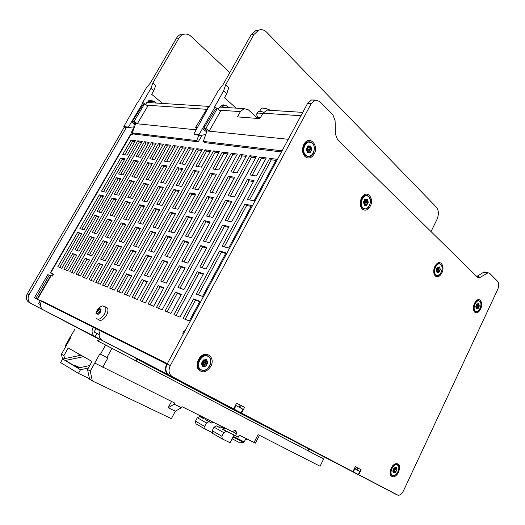 <?xml version="1.0" encoding="UTF-8"?>
<svg xmlns="http://www.w3.org/2000/svg" width="525" height="525" viewBox="0 0 525 525"><rect width="100%" height="100%" fill="white"/><g stroke="black" fill="none" stroke-linecap="round" stroke-linejoin="round"><path stroke-width="0.79" d="M124.34 127.083L27.221 293.895C25.502 297.596 26.171 300.484 29.236 302.544L86.553 332.627L31.073 303.496C28.002 301.429 27.333 298.535 29.059 294.814L126.44 127.378M91.914 335.449L100.032 339.714L91.914 335.455M135.942 358.568L209.403 397.103M243.895 415.229L203.359 393.96L244.237 415.38M40.274 300.786L34.447 297.682L47.841 274.588L50.564 275.947M53.242 274.595L50.315 272.849L53.491 274.162L52.375 276.098L50.833 275.481L37.406 298.673M174.779 377.974L168.571 374.778C165.218 372.428 164.588 368.865 166.688 364.081L166.963 363.582L41.626 300.838L41.403 301.225C39.677 304.966 40.333 307.86 43.378 309.921L97.86 338.54M40.425 304.618L38.614 303.66L40.425 304.579M99.153 334.582L94.113 331.957L99.159 334.53M344.439 467.27L353.299 471.87L354.808 468.733L354.428 468.536M224.851 404.316L241.093 412.834L242.944 409.238L235.522 405.3M353.299 471.87L358.345 474.528L359.842 471.404L354.808 468.733M38.614 303.66L40.523 300.366M384.136 488.112L308.26 448.685M209.501 397.156L279.129 433.532M96.928 333.447L95.097 336.715L102.218 340.403C99.002 338.198 98.352 334.976 100.255 330.757L93.128 327.18L95.95 328.689L94.113 331.957M241.093 412.834L235.049 409.703M358.345 474.528L351.763 471.102M214.075 398.797L205.098 394.124L214.075 398.797M205.662 395.023L198.837 391.466L205.662 395.023M309.606 449.039L301.14 444.629L309.606 449.039M340.095 465.137L346.887 468.674L340.095 465.137M177.384 379.582L184.885 383.48L177.384 379.582M146.298 363.398L140.424 360.334L146.298 363.398M100.413 339.596L97.899 338.297L100.387 339.609M323.21 456.389L317.92 453.633L323.21 456.389M277.246 432.488L272.429 429.975L277.246 432.488M308.254 448.658C309.291 449.19 309.291 449.183 308.241 448.626L279.254 433.492L276.616 434.365L309.028 451.31C310.196 451.92 310.196 451.92 309.028 451.31L323.643 458.955L320.073 466.239L258.083 434.634L254.08 442.509L239.354 435.186L238.324 437.187L223.801 429.778M137.222 358.785L100.518 339.57L97.132 340.594L136.625 361.239C138.725 362.335 138.725 362.335 136.618 361.233L135.804 358.017M390.81 474.508L390.567 475.013M485.861 272.265L484.621 271.989L483.315 272.449L476.772 276.517M314.652 100.288L311.548 99.94L307.65 103.32L167.153 364.028C165.001 368.917 165.644 372.566 169.076 374.975L233.651 408.923L172.213 376.596C168.774 374.187 168.138 370.525 170.297 365.603L311.292 103.504L315.197 100.111L319.692 101.482L332.896 114.831L335.101 120.697L335.436 134.072L337.614 139.808L477.284 277.016L479.056 277.692L480.401 277.213L488.06 272.764L489.805 273.44L497.588 281.308C499.058 283.27 499.124 285.948 497.766 289.341L403.417 490.908C401.914 493.822 400.155 495.278 398.14 495.285L355.477 473.038L397.333 495.042M355.307 466.705L361.115 469.737L355.34 466.646L352.918 471.673L241.605 413.109L244.565 407.361L236.611 403.187M241.329 405.713L240.253 407.807M241.605 413.109L352.918 471.673M357.866 468.077L356.993 469.895M361.115 469.737L358.719 474.725M244.565 407.361L236.65 403.121L233.651 408.923M480.611 309.087C483.348 303.706 480.434 297.235 476.661 300.457L474.469 303.365C472.946 307.191 473.051 310.137 474.79 312.204C476.831 313.51 478.767 312.473 480.611 309.087M398.613 472.178C400.641 465.353 399.269 462.65 394.511 464.061L391.243 468.031C389.865 471.24 389.793 473.832 391.013 475.801C393.461 477.888 395.994 476.68 398.613 472.178M210.735 366.516C215.913 357.571 205.964 349.433 199.684 357.722L198.443 359.599C196.855 362.808 196.658 365.794 197.853 368.557C201.823 373.498 206.115 372.816 210.735 366.516M370.237 206.266C374.338 198.929 367.762 189.965 362.703 196.206L361.449 198.076C359.546 202.611 359.861 206.312 362.401 209.18C365.275 211.129 367.887 210.157 370.237 206.266M441.853 272.974C445.01 266.969 441.066 259.678 436.78 263.78L434.831 266.438C433.178 270.513 433.355 273.722 435.356 276.058C437.673 277.574 439.838 276.55 441.853 272.974M314.16 154.022C319.141 145.458 309.704 135.102 304.375 143.535L303.844 144.414C301.737 149.303 302.19 153.412 305.189 156.739C308.549 159.055 311.542 158.15 314.16 154.022M240.142 405.077L239.059 407.177M356.344 467.257L355.464 469.081M234.17 409.198L236.047 405.569M41.626 300.838L167.331 363.694M95.95 328.689L100.216 330.829M43.378 309.921L95.097 336.715C91.901 334.523 91.245 331.341 93.128 327.18L41.403 301.225M167.298 363.753L166.963 363.582M53.386 274.352L52.303 273.906L53.294 274.503M225.691 253.496L221.347 252.249L198.325 294.853M251.075 206.41L246.619 205.485L224.273 246.842M275.881 160.401L271.313 159.79L249.618 199.94M203.208 274.293L199.106 272.941L175.987 315.505M228.624 227.397L224.405 226.36L201.961 267.684M253.463 181.558L249.132 180.823L227.338 220.959M265.67 159.029L261.286 158.438L252.138 175.291M181.132 294.722L177.26 293.265L167.121 311.843M206.568 248.003L202.578 246.862L180.042 288.166M231.433 202.342L227.338 201.495L205.446 241.612M255.754 157.697L251.547 157.132L230.278 196.107M184.905 268.249L181.138 267.008L158.511 308.28M209.797 222.764L205.918 221.806L183.934 261.909M234.143 178.277L230.16 177.601L208.793 216.569M246.113 156.398L242.077 155.859L233.107 172.226M163.623 288.14L160.066 286.801L150.143 304.822M188.534 242.826L184.866 241.776L162.789 281.853M212.901 198.502L209.134 197.722L187.674 236.683M236.742 155.138L232.87 154.619L212.008 192.491M167.639 262.546L164.174 261.397L142.013 301.462M192.025 218.387L188.455 217.507L166.911 256.449M215.887 175.173L212.218 174.549L191.271 212.422M227.627 153.917L223.912 153.418L215.106 169.332M147.098 281.925L143.824 280.698L134.105 298.193M171.498 237.937L168.125 236.965L146.495 275.894M195.379 194.873L191.907 194.158L170.874 232.017M218.754 152.722L215.191 152.243L194.729 189.072M151.318 257.152L148.129 256.102L126.42 295.011M175.212 214.246L171.924 213.439L150.813 251.291M198.607 172.239L195.234 171.668L174.687 208.491M210.125 151.561L206.706 151.102L198.063 166.583M131.473 276.052L128.461 274.923L118.939 291.92M155.38 233.303L152.27 232.411L131.073 270.25M178.789 191.441L175.593 190.778L154.967 227.601M201.725 150.432L198.437 149.993L178.362 185.83M135.87 252.046L132.93 251.075L111.654 288.908M159.292 210.328L156.26 209.58L135.555 246.402M182.241 169.457L179.123 168.925L158.97 204.77M193.535 149.33L190.378 148.91L181.906 163.984M116.668 270.487L113.899 269.45L104.567 285.974M140.103 228.913L137.235 228.093L116.458 264.908M163.065 188.18L160.112 187.569L139.88 223.414M185.561 148.26L182.529 147.853L162.829 182.752M121.222 247.209L118.512 246.317L97.663 283.119M144.185 206.614L141.396 205.925L121.091 241.762M166.701 166.819L163.826 166.327L144.047 201.239M177.791 147.217L174.877 146.823L166.556 161.51M102.631 265.21L100.078 264.252L90.93 280.337M125.606 224.752L122.962 223.991L102.592 259.829M148.129 185.089L145.405 184.524L125.554 219.437M170.212 146.193L167.409 145.819L148.076 179.832M107.317 242.616L104.816 241.789L84.374 277.627M129.839 203.077L127.267 202.447L107.343 237.359M151.935 164.305L149.277 163.859L129.872 197.879M162.822 145.202L160.132 144.841L151.961 159.16M89.303 260.203L86.947 259.317L77.976 274.982M111.832 220.795L109.397 220.1L89.407 255.012M133.928 182.149L131.421 181.63L111.937 215.657M155.61 144.231L153.024 143.883L134.039 177.05M94.093 238.245L91.79 237.484L71.741 272.396M116.196 199.723L113.82 199.132L94.27 233.166M137.885 161.923L135.43 161.503L116.379 194.683M148.575 143.286L146.088 142.951L138.062 156.923M76.624 255.439L74.452 254.618L65.651 269.883M98.726 217.035L96.475 216.385L76.867 250.425M120.415 179.347L118.099 178.868L98.976 212.054M141.704 142.36L139.315 142.045L120.665 174.405M81.513 234.091L79.387 233.389L59.712 267.428M103.202 196.521L101.01 195.982L81.821 229.176M124.497 159.646L122.233 159.259L103.523 191.638M134.997 141.461L132.7 141.153L124.819 154.79M199.697 301.698L195.484 300.116L185.122 319.285M183.579 333.546L182.733 333.178L184.072 330.684L184.918 331.052M50.334 272.823L130.574 134.367L132.956 134.393L133.343 133.731M225.146 220.441L231.564 221.963L254.015 180.541L247.446 179.438L225.146 220.441M199.835 267.002L206.076 269.003L229.044 226.616L222.646 225.048L199.835 267.002M173.926 314.652L179.977 317.159L203.49 273.768L197.269 271.72L173.926 314.652M247.393 199.5L254.087 200.826L276.504 159.252L269.66 158.34L247.393 199.5M222.108 246.238L228.624 248.049L251.567 205.498L244.886 204.127L222.108 246.238M196.225 294.079L202.558 296.402L226.045 252.833L219.542 250.97L196.225 294.079M193.6 298.928L183.048 318.426L189.289 321.011L199.92 301.298L193.6 298.928L195.484 300.116M230.882 171.872L237.097 172.869L246.711 155.302L240.43 154.468L230.882 171.872M206.627 216.057L212.684 217.488L234.682 177.286L228.48 176.243L206.627 216.057M181.827 261.233L187.714 263.117L210.21 222.009L204.173 220.526L181.827 261.233M156.47 307.433L162.173 309.796L185.187 267.737L179.32 265.808L156.47 307.433M228.073 195.674L234.386 196.921L256.358 156.581L249.9 155.722L228.073 195.674M203.3 241.014L209.442 242.727L231.919 201.456L225.619 200.163L203.3 241.014M177.955 287.398L183.927 289.583L206.922 247.36L200.793 245.608L177.955 287.398M175.389 292.097L165.067 310.99L170.94 313.425L181.342 294.328L175.389 292.097L177.26 293.265M212.907 168.978L218.787 169.923L228.218 152.847L222.272 152.053L212.907 168.978M189.125 211.91L194.854 213.268L216.418 174.215L210.551 173.23L189.125 211.91M164.83 255.787L170.389 257.565L192.426 217.652L186.716 216.254L164.83 255.787M139.991 300.622L145.379 302.853L167.915 262.047L162.369 260.223L139.991 300.622M209.823 192.058L215.795 193.239L237.339 154.055L231.23 153.241L209.823 192.058M185.548 236.093L191.356 237.7L213.373 197.643L207.421 196.422L185.548 236.093M160.729 281.098L166.359 283.159L188.882 242.202L183.094 240.548L160.729 281.098M158.215 285.652L148.116 303.982L153.654 306.272L163.833 287.759L158.215 285.652L160.066 286.801M195.884 166.235L201.456 167.134L210.709 150.524L205.078 149.776L195.884 166.235M172.561 207.992L177.982 209.272L199.132 171.308L193.574 170.369L172.561 207.992M148.752 250.628L154.009 252.315L175.613 213.537L170.205 212.212L148.752 250.628M124.425 294.184L129.518 296.29L151.587 256.673L146.337 254.947L124.425 294.184M192.57 188.646L198.214 189.761L219.345 151.666L213.557 150.898L192.57 188.646M168.768 231.433L174.261 232.956L195.845 194.04L190.207 192.878L168.768 231.433M144.454 275.146L149.782 277.095L171.832 237.326L166.359 235.764L144.454 275.146M141.993 279.569L132.103 297.36L137.34 299.526L147.302 281.564L141.993 279.569L143.824 280.698M179.74 163.636L185.03 164.489L194.106 148.319L188.764 147.61L179.74 163.636M156.87 204.271L162.008 205.492L182.746 168.551L177.476 167.659L156.87 204.271M133.521 245.746L138.508 247.347L159.679 209.639L154.553 208.379L133.521 245.746M109.686 288.094L114.509 290.089L136.132 251.58L131.158 249.946L109.686 288.094M176.216 185.404L181.571 186.467L202.296 149.402L196.816 148.68L176.216 185.404M152.887 227.023L158.084 228.467L179.248 190.627L173.906 189.532L152.887 227.023M129.058 269.515L134.098 271.359L155.708 232.713L150.524 231.23L129.058 269.515M126.65 273.814L116.957 291.099L121.912 293.147L131.67 275.697L126.65 273.814L128.461 274.923M164.417 161.168L169.437 161.976L178.349 146.226L173.27 145.556L164.417 161.168M141.973 200.747L146.849 201.902L167.199 165.933L162.192 165.086L141.973 200.747M119.077 241.119L123.808 242.635L144.572 205.938L139.702 204.743L119.077 241.119M95.714 282.312L100.288 284.209L121.478 246.757L116.76 245.201L95.714 282.312M160.709 182.332L165.788 183.343L186.126 147.263L180.922 146.567L160.709 182.332M137.826 222.843L142.754 224.208L163.505 187.392L158.445 186.349L137.826 222.843M114.463 264.173L119.247 265.926L140.424 228.342L135.509 226.938L114.463 264.173M112.107 268.354L102.605 285.167L107.303 287.109L116.865 270.145L112.107 268.354L113.899 269.45M149.842 158.819L154.619 159.587L163.367 144.237L158.537 143.601L149.842 158.819M127.818 197.393L132.458 198.489L152.427 163.446L147.663 162.645L127.818 197.393M105.354 236.723L109.85 238.16L130.213 202.42L125.587 201.292L105.354 236.723M82.451 276.826L86.796 278.624L107.566 242.169L103.084 240.693L82.451 276.826M145.976 179.419L150.806 180.37L170.763 145.222L165.815 144.565L145.976 179.419M123.519 218.873L128.205 220.172L148.568 184.314L143.752 183.33L123.519 218.873M100.616 259.114L105.157 260.774L125.921 224.195L121.255 222.856L100.616 259.114M98.306 263.183L88.994 279.536L93.457 281.38L102.828 264.876L98.306 263.183L100.078 264.252M135.975 156.588L140.523 157.316L149.113 142.347L144.513 141.737L135.975 156.588M114.345 194.204L118.762 195.248L138.364 161.077L133.829 160.315L114.345 194.204M92.308 232.536L96.587 233.907L116.563 199.08L112.16 198.004L92.308 232.536M69.838 271.615L73.972 273.322L94.343 237.818L90.077 236.414L69.838 271.615M131.965 176.643L136.559 177.555L156.155 143.279L151.436 142.656L131.965 176.643M109.928 215.099L114.384 216.333L134.361 181.394L129.78 180.456L109.928 215.099M87.465 254.297L91.777 255.878L112.14 220.251L107.697 218.984L87.465 254.297M85.194 258.261L76.066 274.188L80.305 275.94L89.486 259.875L85.194 258.261L86.947 259.317M122.752 154.455L127.089 155.157L135.522 140.542L131.138 139.965L122.752 154.455M101.515 191.166L105.722 192.157L124.97 158.826L120.645 158.097L101.515 191.166M79.879 228.552L83.954 229.858L103.563 195.897L99.369 194.873L79.879 228.552M57.835 266.654L61.773 268.282L81.756 233.671L77.693 232.332L57.835 266.654M118.617 173.998L122.994 174.864L142.236 141.435L137.747 140.838L118.617 173.998M96.987 211.503L101.233 212.684L120.835 178.618L116.471 177.719L96.987 211.503M74.944 249.723L79.052 251.219L99.028 216.503L94.802 215.296L74.944 249.723M72.719 253.582L63.768 269.102L67.797 270.769L76.808 255.117L72.719 253.582L74.452 254.618M249.893 174.93L256.476 175.993L266.287 157.894L259.639 157.014L249.893 174.93M105.42 306.908L107.533 308.162C108.334 310.012 107.953 312.408 106.411 315.361C103.13 320.191 100.373 321.517 98.136 319.331M184.072 330.684L184.866 331.157M148.214 102.526L146.954 102.283M474.154 311.417L474.344 311.003M184.675 34.099L181.755 34.105C179.576 34.611 177.831 35.949 176.525 38.135L178.861 38.24L152.854 82.97L155.774 85.431L153.773 90.727L150.944 88.364L142.669 102.605L143.043 102.638L128.461 127.043L129.025 127.477L134.485 126.748M178.861 38.24C180.18 36.054 181.926 34.703 184.111 34.197C186.611 33.725 188.921 34.433 191.028 36.337L229.812 72.601M148.706 100.721L149.835 101.437L154.212 101.292L156.338 103.044M154.212 101.292L149.802 100.268L146.567 102.874L145.674 104.416M162.678 103.451L151.686 94.329L153.773 90.727M128.461 127.043L123.775 126.65L137.675 102.106L138.049 102.145L146.278 88.01L150.511 82.819L176.525 38.135M149.835 101.437L151.41 102.729M135.148 124.93L134.203 124.195L134.945 123.08M133.068 120.284L142.78 104.895L144.71 103.635L134.144 121.328L132.497 121.163L133.068 120.284L132.753 120.035M132.497 121.163L135.627 123.618L134.649 123.513M134.308 124.005L131.506 121.813M152.854 82.97L150.944 88.364M144.342 103.694L143.043 102.638M144.71 103.635L147.794 106.135L137.281 123.788L196.219 129.833M256.942 117.639L248.41 109.869L244.112 108.642L240.437 111.615L237.457 116.885L259.822 118.604L263.077 113.17L266.982 110.099L269.64 110.27M205.879 128.422L203.785 128.212L215.033 109.843L217.337 108.439L205.879 128.422L209.134 131.158L288.271 139.282M281.439 151.948L204.816 142.643L203.313 141.409L207.034 130.942L209.134 131.158L220.526 111.234L217.337 108.439M203.785 128.212L207.034 130.942L206.154 130.856M202.282 135.109L198.194 141.835L196.698 140.615L198.831 135.286M196.698 140.615L132.254 132.891L133.691 134L198.194 141.835M304.198 155.643L304.539 154.914M203.313 141.409L282.043 150.839M134.144 121.328L137.281 123.788L135.627 123.618L132.254 132.891M197.42 127.582L195.543 127.398L196.934 128.559M195.543 127.398L207.598 107.796L207.972 108.229M134.262 126.781L131.184 132.694L132.28 132.825M133.094 134.157L131.184 132.694M123.775 126.65L124.642 127.312L129.025 127.477M260.328 117.764C257.992 117.206 256.627 117.397 256.246 118.328M257.88 117.449L256.476 114.509C256.771 112.901 258.838 112.672 262.684 113.827M263.767 112.199C259.829 110.992 257.703 111.208 257.388 112.855L257.02 113.531M259.586 111.418L260.754 109.298L262.461 108.012L266.431 108.662L270.257 110.309M247.446 179.438L249.132 180.823M222.646 225.048L224.405 226.36M197.269 271.72L199.106 272.941M269.66 158.34L271.313 159.79M244.886 204.127L246.619 205.485M219.542 250.97L221.347 252.249M240.43 154.468L242.077 155.859M228.48 176.243L230.16 177.601M204.173 220.526L205.918 221.806M179.32 265.808L181.138 267.008M249.9 155.722L251.547 157.132M225.619 200.163L227.338 201.495M200.793 245.608L202.578 246.862M222.272 152.053L223.912 153.418M210.551 173.23L212.218 174.549M186.716 216.254L188.455 217.507M162.369 260.223L164.174 261.397M231.23 153.241L232.87 154.619M207.421 196.422L209.134 197.722M183.094 240.548L184.866 241.776M205.078 149.776L206.706 151.102M193.574 170.369L195.234 171.668M170.205 212.212L171.924 213.439M146.337 254.947L148.129 256.102M213.557 150.898L215.191 152.243M190.207 192.878L191.907 194.158M166.359 235.764L168.125 236.965M188.764 147.61L190.378 148.91M177.476 167.659L179.123 168.925M154.553 208.379L156.26 209.58M131.158 249.946L132.93 251.075M196.816 148.68L198.437 149.993M173.906 189.532L175.593 190.778M150.524 231.23L152.27 232.411M173.27 145.556L174.877 146.823M162.192 165.086L163.826 166.327M139.702 204.743L141.396 205.925M116.76 245.201L118.512 246.317M180.922 146.567L182.529 147.853M158.445 186.349L160.112 187.569M135.509 226.938L137.235 228.093M158.537 143.601L160.132 144.841M147.663 162.645L149.277 163.859M125.587 201.292L127.267 202.447M103.084 240.693L104.816 241.789M165.815 144.565L167.409 145.819M143.752 183.33L145.405 184.524M121.255 222.856L122.962 223.991M144.513 141.737L146.088 142.951M133.829 160.315L135.43 161.503M112.16 198.004L113.82 199.132M90.077 236.414L91.79 237.484M151.436 142.656L153.024 143.883M129.78 180.456L131.421 181.63M107.697 218.984L109.397 220.1M131.138 139.965L132.7 141.153M120.645 158.097L122.233 159.259M99.369 194.873L101.01 195.982M77.693 232.332L79.387 233.389M137.747 140.838L139.315 142.045M116.471 177.719L118.099 178.868M94.802 215.296L96.475 216.385M259.639 157.014L261.286 158.438M101.502 306.285L102.611 305.858L105.472 307C106.267 308.851 105.886 311.253 104.331 314.206C100.997 319.108 98.221 320.408 96.016 318.124M100.406 312.198L98.063 314.475L97.44 313.74L96.416 313.753L97.519 310.098L99.638 308.424L99.612 308.877L101.036 309.074L100.406 312.198M99.002 312.861L99.56 311.233L100.177 310.918M42.781 309.625L42.164 309.054M49.265 275.218L35.844 298.384L40.294 300.753M35.844 298.384L34.447 297.682M476.083 307.867L476.903 308.09L476.457 308.838L478.104 308.582L479.299 306.029L478.761 303.686L477.015 303.89L476.497 304.526L475.808 306.449L476.352 308.792L475.998 307.447L475.926 308.096M476.903 308.09L478.104 308.582L478.826 306.482L475.985 305.812M475.998 307.447L475.808 306.449L476.497 304.526M476.411 304.881L477.041 303.863M477.199 303.909L478.61 303.634L478.642 304.198L477.868 303.995M478.642 304.198L479.299 306.029L478.826 306.482M477.737 305.222L476.792 308.057M478.846 305.517L477.704 305.215L477.317 304.165M307.04 151.738L308.149 151.85L307.611 152.526L310.111 152.631L311.804 149.454L310.734 146.075L307.958 145.858L306.259 149.054L307.342 152.44L306.259 149.054L307.958 145.858L308.359 146.029L307.827 145.97M308.149 151.85L310.111 152.631L311.181 150.032L307.184 149.041L306.836 150.524M308.359 146.029L309.081 146.554L310.734 146.075L310.682 146.836L309.369 146.692L307.184 149.041L307.926 151.823M309.415 146.455L310.308 149.284L309.881 149.874L311.207 150.025L311.804 149.454L311.299 148.778C310.282 148.404 310.078 147.755 310.682 146.836M310.209 151.856L308.89 152.027M307.086 151.725L307.578 151.784M308.602 146.501L307.565 146.403M306.633 149.966L307.184 149.041L308.897 151.705L309.868 149.881M202.427 365.393L203.241 365.059L204.186 365.505L202.965 366.634L205.997 366.115L207.848 362.624L206.489 359.579L203.267 360.032L201.403 363.543L202.775 366.588L201.403 363.543L203.543 359.894M204.186 365.505L205.997 366.115L206.003 364.081L207.191 363.234L206.017 362.683L202.978 362.303L202.335 364.895M203.785 360.006L204.31 360.281L206.266 359.52L206.509 360.242L205.557 359.802M206.509 360.242C205.931 361.088 206.187 361.666 207.29 361.988L207.848 362.624L207.191 363.234M206.371 361.561L204.514 365.571M203.241 365.059L203.956 365.4L202.978 362.303L201.922 364.094M206.496 361.613L205.242 359.992M393.258 471.47L394.531 471.89L393.632 472.9L395.666 472.277L396.972 469.501L396.263 467.335L393.789 468.484L392.91 470.735L393.632 472.9L393.061 471.017L392.897 471.476M394.531 471.89L395.666 472.277L396.473 469.98L393.442 469.304M392.91 470.977L393.789 468.484M393.757 468.681L394.406 467.808M394.485 467.847L396.178 467.309L396.178 467.795L395.62 467.519M396.178 467.795L396.972 469.501L396.473 469.98M395.594 468.582L394.177 471.712M396.053 468.805L394.898 467.9M361.397 198.634L360.865 199.434M360.202 203.123L360.419 204.048M364.416 204.415L365.072 204.527L364.547 205.249L366.745 205.203L368.268 202.237L367.395 199.218L364.993 199.172L363.464 202.158L364.35 205.177L363.464 202.158L364.56 199.841L365.308 199.283L364.934 199.218M365.072 204.527L366.745 205.203L367.697 202.768L364.028 201.882L363.773 203.05M365.308 199.283L365.807 199.71L367.395 199.218L367.316 199.894L366.004 199.677L364.028 201.882L364.678 204.461M366.01 199.664L366.778 201.981L365.492 204.599M367.316 199.894L368.268 202.237L367.697 202.768M365.446 199.651L364.691 199.539M435.606 265.112L436.78 263.78M436.78 271.53L437.66 271.74L437.181 272.482L439.018 272.291L440.324 269.594L439.674 267.022L437.706 267.146L436.859 268.288L436.393 269.863L437.049 272.436L436.629 270.828L436.492 271.458M437.66 271.74L439.018 272.291L439.812 270.073L436.564 269.305L436.629 270.828M436.387 270.198L437.712 267.146M437.942 267.199L438.204 267.507L439.484 266.956L439.569 267.592L438.644 267.376M439.569 267.592L440.324 269.594L439.812 270.073M439.943 269.069L438.664 268.767L438.874 269.253L437.719 271.74M437.102 271.609L436.564 269.305L438.664 268.767L438.231 267.507M97.145 340.594L323.643 458.955M276.623 434.359L136.612 361.213M244.204 417.447L249.618 420.276L244.204 417.447M150.13 368.288L156.286 371.503L150.13 368.288M221.189 405.405L226.485 408.174L221.189 405.405M197.636 414.435L202.945 417.644L202.748 418.025L203.575 418.484M74.95 328.998L70.107 337.562M69.937 337.503L65.074 346.1L65.743 346.546L61.445 354.145L62.56 359.113M70.081 337.601L70.632 337.903L65.743 346.546M171.537 401.454L168.203 407.715L175.33 411.2L171.373 418.655L92.334 380.907L90.261 371.123L99.868 353.857L106.673 357.44L100.695 354.303M90.261 371.123L87.531 369.515L92.006 361.482L68.224 347.957L63.906 355.596L61.445 354.145M105.584 345.037L100.492 354.198M94.756 363.051L174.877 403.121L174.307 404.191L168.203 407.715M106.673 357.44L107.855 358.037L102.756 367.244M111.969 348.37L106.883 357.545M232.378 431.478L236.486 433.755L235.449 435.77M236.486 433.755L236.165 431.589L235.056 430.375L232.148 431.596L181.985 406.652L181.42 407.715L174.307 404.191M254.08 442.509L255.478 443.133M223.886 428.341L221.944 427.258L223.886 428.341L222.318 429.148L226.236 431.333L223.748 432.626L221.878 436.236L222.305 438.952L230.094 442.713L234.065 434.995M247.472 439.222L245.339 439.707M221.944 427.258L220.375 428.059L216.523 425.906L214.049 427.166L212.198 430.723L212.632 433.401L222.305 438.952M220.402 425.755L219.548 427.402L216.523 425.906M223.748 432.626L214.049 427.166M222.318 429.148L223.762 429.857L224.477 428.472M220.552 427.967L219.548 427.402M226.236 431.333L229.268 432.836M64.582 358.621L63.906 355.596M87.531 369.515L89.604 379.253L92.334 380.907M175.33 411.2L181.42 407.715M79.183 367.835L74.793 365.223L79.872 367.684M74.793 365.223L74.563 365.623M81.001 355.222L62.606 359.028L78.514 367.979M89.749 365.544L77.831 368.13L65.107 360.524L83.554 356.678M77.831 368.13L80.489 369.718L88.384 367.992M62.606 359.028L60.611 362.565L78.442 373.393L89.486 378.676M78.442 373.393L80.489 369.718M78.291 355.786L79.183 354.191M212.638 421.897L211.969 423.176L206.712 420.236M211.969 423.176L208.957 421.68L206.496 422.914L204.665 426.425L195.484 421.188L195.923 423.813L205.098 429.076L204.665 426.425M212.513 432.672L205.098 429.076M206.496 422.914L197.302 417.736L195.484 421.188M204.678 417.939L203.398 418.576L199.743 416.535L202.748 418.025M199.743 416.535L197.302 417.736M208.957 421.68L205.236 419.6L206.633 418.911M207.25 419.219L206.673 420.315L205.236 419.6M244.237 441.86L243.62 442.352L233.008 437.049M238.973 442.345L232.116 438.788M221.878 436.236L212.198 430.723M248.574 419.731L243.495 417.073L248.574 419.731M154.836 370.748L149.651 368.038L154.836 370.748M225.409 407.61L220.572 405.083L225.409 407.61M223.643 90.805L226.787 93.653L228.762 87.688L225.638 84.827L223.643 90.805L214.62 106.857L215.06 106.87L198.949 134.722L193.856 134.026L208.825 106.68L209.258 106.693L218.223 90.786L222.915 84.847L251.114 34.775L254.002 34.401L258.818 30.096C261.699 29.197 264.351 29.932 266.766 32.307L436.36 207.152C438.821 210.394 439.018 214.508 436.958 219.496L431.025 231.571M215.06 106.87L216.897 108.485M204.481 127.076L203.812 126.512M225.638 84.827L254.002 34.401M258.674 30.115L255.918 30.483L251.114 34.775M223.834 107.349L221.498 105.276M228.966 107.678L227.082 105.998L223.013 104.751L219.01 107.815L218.223 109.213M206.666 131.978L205.846 131.289L206.443 130.443M226.787 93.653L224.51 97.709L236.106 108.13M205.741 134.59L199.848 135.47L194.44 134.505L193.856 134.026M199.848 135.47L198.949 134.722M202.433 128.533L205.846 131.289M27.221 293.895L29.059 294.814M31.073 303.496L29.236 302.544M97.952 338.592L100.072 339.701M168.571 374.778L102.218 340.403M224.444 404.138L174.379 377.797M343.967 467.014L234.8 409.585M383.723 487.928L351.547 470.997M172.213 376.596L169.076 374.975M167.153 364.028L170.297 365.603M311.292 103.504L307.65 103.32M476.956 276.412L480.401 277.213M486.76 273.23L483.315 272.449M100.255 330.757L166.688 364.081M51.214 275.586L37.754 298.843M131.112 134.17L50.695 272.954M240.437 111.615L219.312 110.171M206.673 109.305L146.619 105.184M300.937 115.769L263.077 113.17M97.604 314.14L98.142 314.436M96.508 312.874L98.464 313.95M96.856 311.279L98.897 312.408M97.519 310.098L99.56 311.233M98.733 308.91L100.603 309.953M100.498 308.982L101.069 309.297M473.432 307.112L474.58 311.095L475.65 311.62M479.745 301.186L478.249 300.622C474.876 300.543 472.277 309.061 475.02 311.213L476.477 311.758L478.459 310.774M475.276 311.082C478.4 314.265 483.131 304.185 479.83 301.409C476.739 298.128 471.923 308.332 475.276 311.082M478.675 300.654L477.803 300.51C476.516 300.654 475.394 301.632 474.436 303.443M474.482 311.01L473.399 308.575M475.145 302.157L477.396 300.569M477.914 300.536L478.387 300.622M476.569 308.595L476.195 308.497M478.137 307.945L476.89 307.611L475.919 305.97M476.28 307.919L475.873 306.108M477.192 304.119L476.208 305.287M477.704 305.215L476.024 305.707M309.54 141.789L307.886 141.809C303.056 142.551 301.068 152.171 305.058 155.439L307.696 156.607M312.178 142.99L308.352 141.855C303.522 142.603 301.534 152.224 305.524 155.492L309.245 156.588C314.022 155.905 316.129 146.534 312.277 143.082M305.826 155.288C311.095 160.532 317.737 147.991 312.244 143.233C307.013 137.832 300.208 150.557 305.826 155.288M304.973 155.354C302.341 152.197 302.137 148.542 304.362 144.388L306.561 142.327M308.037 141.822L308.864 141.783M307.768 152.316L307.197 152.25M311.299 148.778L306.252 149.264M306.331 148.713L307.184 149.041L306.83 148.122M307.118 147.623L307.184 149.041L308.411 146.482M200.819 369.895L203.129 370.473C209.547 370.814 213.695 358.929 208.13 356.147L205.662 355.523C199.238 355.248 195.188 367.257 200.819 369.895M201.114 369.725C207.401 373.577 214.679 359.789 208.143 356.462C201.902 352.433 194.434 366.45 201.114 369.725M207.526 355.858L205.242 355.333C198.817 355.058 194.775 367.054 200.406 369.698M198.345 367.474L198.279 367.336C197.078 364.337 197.59 361.318 199.808 358.273L204.067 355.484M203.313 366.266L202.433 365.853M206.128 365.242L204.953 364.685L202.978 362.303L201.6 362.946M202.151 362.276L202.978 362.303L202.525 361.6M202.788 360.878L202.978 362.303L203.963 360.229M204.927 360.137L202.978 362.303L206.108 361.436M390.272 471.122L390.961 474.528M396.939 464.376L396.04 464.1C391.985 463.457 388.106 473.635 391.781 475.296L391.939 475.374M397.366 464.579L396.46 464.303C392.405 463.66 388.526 473.845 392.201 475.506L393.048 475.762L395.364 474.987M398.79 467.348L397.386 464.592M392.457 475.387C396.211 477.757 401.376 466.797 397.432 464.855C393.711 462.381 388.441 473.491 392.457 475.387M392.7 465.708L395.679 464.1M393.921 472.579L393.396 472.323M395.725 471.575L394.538 470.991L393.383 469.435M392.936 470.991L393.133 470.006M393.881 471.568L393.337 469.527M394.439 467.887L393.717 468.759M395.364 468.471L393.488 469.212M360.36 203.267L360.242 202.309M360.623 200.215L361.069 199.356M360.931 199.717L360.36 202.88M366.726 195.398L365.348 195.326C360.951 195.72 358.654 205.045 362.237 207.939L364.186 208.852M368.675 196.324L365.813 195.398C361.41 195.799 359.113 205.124 362.696 208.025L365.485 208.917C367.133 208.602 368.471 207.434 369.488 205.413M370.401 200.379L368.773 196.422L365.348 195.326L362.453 197.059L364.448 195.589M362.985 207.841C367.467 212.33 373.439 200.596 368.747 196.567C364.304 191.94 358.194 203.838 362.985 207.841M362.145 207.854C359.704 204.632 359.809 201.029 362.453 197.059M365.472 195.346L366.214 195.366M364.698 205.019L364.186 204.934M367.815 201.626L364.028 201.882L363.576 202.716M366.824 204.474L365.518 204.251L364.028 201.882L363.477 202.066M363.569 201.731L364.028 201.882L363.851 201.364M364.022 201.068L364.028 201.882L365.137 199.598M439.438 263.727L438.401 263.596C434.654 263.648 432.114 272.482 435.159 274.897L436.478 275.54M440.764 264.377L438.854 263.701C435.107 263.753 432.567 272.593 435.606 275.008L437.463 275.658L440.016 274.168M441.899 266.51L440.862 264.475L438.854 263.701L436.288 264.58L437.863 263.701M435.875 274.857C439.445 278.473 444.603 267.803 440.842 264.613C437.305 260.886 432.042 271.694 435.875 274.857M435.061 274.811L433.709 270.808M434.713 266.693L436.288 264.58M438.513 263.622L439.084 263.694M437.312 272.245L436.885 272.147M439.064 271.628L437.791 271.327L436.465 269.522M437.988 267.455L437.528 267.35L436.564 269.305L438.106 267.507M233.33 436.419L244.204 441.919L245.969 438.473M236.165 431.589L234.222 430.52M221.609 105.217L227.082 105.998M315.197 100.111L311.548 99.94M477.757 277.39L479.056 277.692M488.06 272.764L484.621 271.989M475.919 301.147L476.661 300.457M393.947 464.467L394.511 464.061M181.755 34.105L184.111 34.197M244.132 108.642L219.483 107.074M209.409 106.431L146.843 102.441M302.761 112.383L266.956 110.099M270.644 110.335L266.431 108.662M105.472 307L107.533 308.162M102.611 305.858C98.897 307.21 96.672 309.822 95.944 313.701M97.44 313.74L98.339 314.232M96.862 311.312L98.923 312.454M96.849 311.259L98.884 312.382M99.993 309.087L100.931 309.612M199.612 358.523L199.684 357.722M198.155 367.06L197.853 368.557M476.477 311.758C479.587 312.237 482.685 303.601 479.843 301.271L477.803 300.51L476.07 301.212M476.884 304.034L477.212 304.126M309.245 156.588L312.572 154.357C314.186 153.103 315.505 145.346 312.277 143.076L307.886 141.809L304.362 144.388M309.829 149.888L311.128 150.032M203.129 370.473C207.441 371.588 214.837 360.97 208.176 356.199L205.242 355.333C203.267 355.366 201.456 356.35 199.808 358.273M205.19 366.023L205.623 366.227M393.048 475.762C396.224 476.51 401.52 468.044 397.432 464.638L396.04 464.1L393.881 464.71M393.054 465.308L393.415 465.045M361.797 197.932L362.703 196.206M365.485 208.917C369.626 208.898 372.448 199.507 368.773 196.416M437.463 275.658C440.947 275.993 443.992 267.061 440.862 264.469M436.885 268.629L436.859 268.288M304.073 144.847L304.375 143.535M304.822 155.216L305.189 156.739M308.241 448.626L309.028 451.31M259.442 435.323L255.465 443.159M239.072 442.194L243.502 442.372M258.818 30.096L255.918 30.483"/></g></svg>
